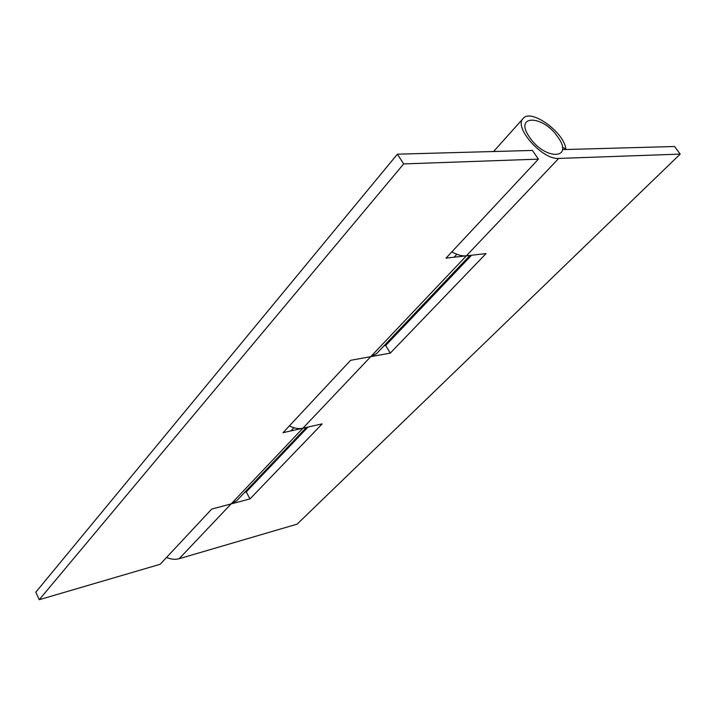 <?xml version="1.0" encoding="UTF-8"?>
<svg xmlns="http://www.w3.org/2000/svg" width="716" height="716" viewBox="0 0 716 716"><rect width="100%" height="100%" fill="white"/><g stroke="black" fill="none" stroke-linecap="round" stroke-linejoin="round"><path stroke-width="1.07" d="M403.663 163.919L397.389 154.182L532.418 150.441L538.423 159.14L403.663 163.919L39.237 599.713L160.187 564.271L211.712 509.085L231.098 503.93L236.853 500.582L306.403 427.425M538.423 159.14L446.005 258.127L486.039 253.607L390.283 353.113L350.589 360.327L283.044 432.679L322.182 423.881L249.982 498.918L231.098 503.93L558.722 158.424L680.2 154.11L674.57 146.503L562.463 149.608M469.938 255.424L376.535 353.668L370.736 356.666M39.237 599.713L35.8 592.186L397.389 154.182M244.684 492.34L246.259 491.928L308.005 427.067M384.062 345.756L385.682 345.47L471.575 255.245M166.568 557.442C170.999 559.384 175.196 559.805 179.161 558.713L297.104 524.148L680.2 154.11M246.259 491.928L249.982 498.918M289.345 425.93C294.231 428.32 298.742 429.081 302.895 428.222M385.682 345.47L390.283 353.113M451.841 251.88C457.264 254.932 462.106 256.247 466.349 255.836M562.373 147.192L565.873 149.089C564.298 132.29 530.744 108.125 523.136 118.507C513.345 127.206 542.558 160.133 558.722 158.424M529.67 137.391C545.27 160.661 574.474 159.444 557.755 136.935C542.916 114.614 513.256 114.372 529.67 137.391M179.161 558.713L231.098 503.93M493.584 151.515L523.136 118.507M456.835 254.278L454.069 257.223M293.891 427.729L290.902 430.916"/></g></svg>
